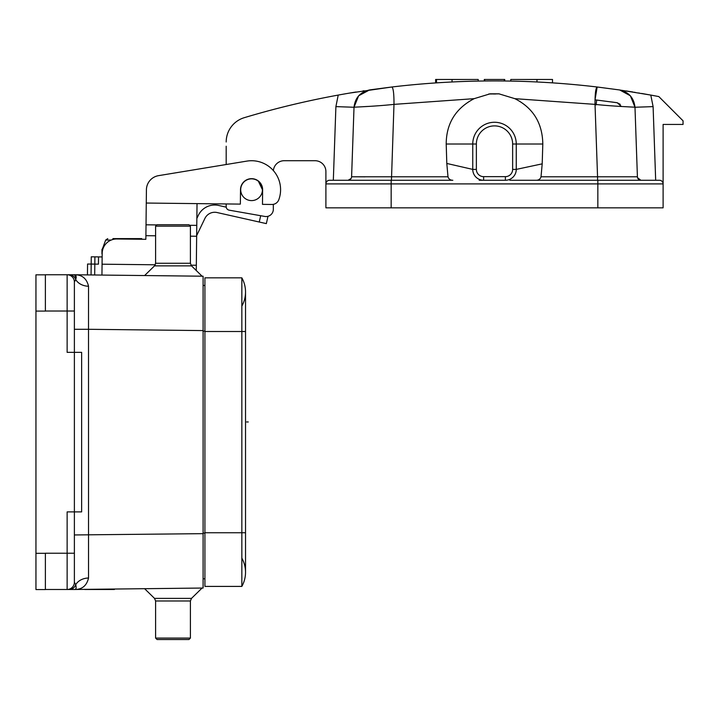 <?xml version="1.0" encoding="UTF-8"?>
<svg xmlns="http://www.w3.org/2000/svg" width="719" height="719" viewBox="0 0 719 719"><rect width="100%" height="100%" fill="white"/><g stroke="black" fill="none" stroke-linecap="round" stroke-linejoin="round"><path stroke-width="1.08" d="M204.915 532.743L241.845 532.743L241.845 586.407L204.915 586.407L204.915 277.84L241.845 277.84A29.003 29.003 0 0 1 241.845 306.123A29.003 29.003 0 0 0 241.845 277.84A29.003 29.003 0 0 1 245.53 291.986A29.003 29.003 0 0 0 241.845 277.84L241.845 331.504L245.53 331.504L245.53 291.986M241.845 586.407A29.003 29.003 0 0 0 245.53 572.261A29.003 29.003 0 0 1 241.845 586.407A29.003 29.003 0 0 0 241.845 558.124M245.53 331.504L245.53 572.261L245.53 532.743L241.845 532.743L241.845 331.504L204.915 331.504M191.506 265.868L154.513 265.868L144.609 275.548L202.075 276.195L191.506 265.868L190.409 263.271L155.601 263.271L155.601 226.17L190.409 226.17L190.409 263.271M144.609 275.548L168.291 275.817M76.241 277.876L74.425 274.757L203.1 276.213L203.1 588.034L74.425 589.49C82.02 589.58 86.72 585.751 88.527 578.004A14.506 11.486 0 0 0 75.729 584.655C76.511 588.106 76.07 589.715 74.425 589.49A7.253 7.253 0 0 1 74.345 589.49L69.15 589.49L74.345 589.49A7.253 7.253 0 0 0 74.425 589.49A7.253 7.208 -90 0 1 74.345 589.49M45.378 274.757L74.345 274.757A7.253 7.208 90 0 1 74.425 274.757C76.079 274.532 76.511 276.141 75.729 279.592L74.381 282.01L74.381 352.355L81.633 352.355L81.633 511.892L74.381 511.892L74.381 582.237L75.729 584.655A7.253 6.974 -90 0 1 69.15 589.49L67.137 589.49L69.15 589.49M74.381 564.469L74.381 582.237L74.381 564.469M66.355 589.49L45.378 589.49M74.425 274.757L74.416 274.757A7.253 7.253 0 0 0 74.345 274.757L74.345 274.757A7.253 7.253 0 0 1 74.425 274.757C82.02 274.667 86.72 278.496 88.527 286.243L88.509 329.293L74.381 329.293M45.378 311.021L67.137 311.021L67.137 352.355L74.381 352.355L74.381 511.892L67.137 511.892L67.137 553.226L74.381 553.226M204.915 578.786L203.1 578.786M204.915 285.461L203.1 285.461M203.1 330.587L88.509 329.293L88.527 578.004M88.527 286.243A14.506 11.486 0 0 1 75.729 279.592A7.253 6.974 90 0 0 69.15 274.757M74.381 311.021L67.137 311.021L67.137 274.757A7.253 7.253 0 0 1 74.381 282.01L74.381 299.778M70.947 589.49L67.137 589.49A7.253 7.253 0 0 0 74.381 582.237A7.253 7.253 0 0 1 67.137 589.49L72.592 589.49M190.409 638.077L155.601 638.077L157.057 639.524L188.962 639.524L190.409 638.077L190.409 600.976L191.506 598.379L202.075 588.052M190.409 226.17L188.962 224.723L157.057 224.723L155.601 226.17M146.415 189.798L146.272 203.046L146.415 189.798A14.506 14.506 0 0 1 158.557 175.652L246.86 161.11A29.003 29.003 0 0 1 278.81 199.711A7.253 7.253 0 0 1 271.917 204.466L262.471 204.358L262.633 189.852A11.055 11.055 0 0 0 251.695 178.672A11.055 11.055 0 0 0 240.514 189.609L240.353 204.106L197.024 203.621L196.269 270.524L202.075 276.195M45.378 274.829L35.95 274.829L45.378 274.829L45.378 311.093L35.95 311.093L35.95 274.829M35.95 553.297L45.378 553.297L45.378 589.562L35.95 589.562L35.95 311.093M87.565 264.035L87.439 274.91L87.565 264.035L87.439 274.91L87.565 264.035L98.44 264.152L98.521 256.899L102.143 256.944M155.601 235.787L145.903 235.679L145.858 239.301L116.855 238.978A14.506 14.506 0 0 0 102.188 253.313L102.062 264.197L155.268 264.79M101.945 275.071L102.062 264.197M91.061 274.946L91.268 256.818L94.899 256.863L94.692 274.991M196.664 235.598L204.906 218.441A10.875 10.875 0 0 1 216.716 212.456L259.262 222.027L260.682 215.718M226.233 207.171L218.055 205.328A18.128 18.128 0 0 0 198.363 215.305L196.862 218.441M145.903 235.679L146.272 203.046L240.353 204.106M196.781 225.371L189.528 225.29M156.85 224.921L146.02 224.804M226.188 146.218L226.188 164.516L158.557 175.652M197.024 203.621L196.907 214.496M122.931 238.618L122.194 238.618M135.217 238.618L141.526 238.618M105.684 240.047L102.466 248.765L105.684 240.047L107.76 238.618L105.684 240.047L111.22 240.047M112.901 238.618L141.742 238.618M102.745 249.493L101.945 249.493L102.466 248.765M266.345 223.618L267.935 216.545L266.345 223.618L259.262 222.027M267.414 216.428L267.935 216.545M94.899 256.863L98.521 256.899M226.188 203.953L226.188 206.596A3.622 3.622 0 0 0 229.181 210.164L264.817 216.446A7.253 7.253 0 0 0 273.328 209.301L273.328 204.34M226.188 141.994A25.381 25.381 0 0 1 244.271 117.682A870.215 870.215 0 0 1 353.847 92.374M273.373 170.592A10.875 10.875 0 0 1 284.203 160.714L315.021 160.714A10.875 10.875 0 0 1 325.905 171.598L325.905 183.902A3.622 3.622 0 0 1 329.527 180.271L452.835 180.271C450.283 180.235 448.674 179.067 447.991 176.775L446.805 163.456L472.751 169.396A10.875 10.875 0 0 0 483.626 180.271L505.385 180.271A10.875 10.875 0 0 0 516.26 169.396L516.26 144.016A21.759 21.759 0 0 0 494.501 122.266A21.759 21.759 0 0 0 472.751 144.016L472.751 169.396L476.373 169.396L476.373 144.016A18.128 18.128 0 0 1 494.501 125.888A18.128 18.128 0 0 1 512.638 144.016L512.638 169.396A7.253 7.253 0 0 1 505.385 176.649L483.626 176.649A7.253 7.253 0 0 1 476.373 169.396M262.444 189.726L258.391 181.251M262.318 191.398L262.39 190.85M505.385 176.649L505.385 180.271L479.187 180.271L483.626 180.271L483.626 176.649M446.805 163.456L446.202 144.016C446.301 123.497 455.612 108.38 474.154 98.665L490.124 93.812L498.878 93.812L490.124 93.812L498.878 93.812L514.858 98.665C533.139 107.94 542.45 123.057 542.809 144.016L542.198 163.851L516.26 169.396L512.638 169.396M663.107 207.836L663.107 183.902L663.107 207.836L325.905 207.836L325.905 183.902L391.163 183.902L391.163 207.836M493.342 93.982L495.661 93.982M596.096 104.911L596.698 100.049L617.208 102.736L621.387 106.457M595.008 99.851L596.698 100.049L595.008 99.851L597.165 86.999L619.472 89.947L597.165 86.999C595.692 87.979 594.981 93.767 595.026 104.372L514.858 98.665M620.254 104.363L617.208 102.736L611.312 101.918M619.472 89.947C628.739 92.05 633.915 97.82 634.985 107.257C633.924 97.802 628.757 92.032 619.472 89.947L650.785 95.079A870.215 870.215 -169.3 0 1 658.82 96.58L683.05 120.81L683.05 124.441L663.107 124.441L663.107 183.902A3.622 3.622 0 0 0 659.485 180.271L509.825 180.271L597.552 180.271L597.552 176.775L637.411 176.775L634.985 107.257L630.383 95.807M655.674 180.271L653.104 106.619L650.785 95.079L641.707 93.47M639.281 93.057L638.751 92.967M635.102 92.356L634.401 92.248M633.017 92.023L626.285 90.962M630.356 95.771L619.733 89.983M653.104 106.619L634.985 107.257L637.411 176.775L634.985 107.257C636.189 107.14 612.84 106.367 595.026 104.372L597.552 176.775L541.021 176.775C540.346 179.076 538.729 180.244 536.176 180.271M488.749 94L499.229 93.856M371.337 89.686L369.539 89.947L358.655 95.771M358.619 95.807L354.018 107.257L351.591 176.775L354.018 107.257C355.096 97.82 360.264 92.05 369.539 89.947C360.255 92.032 355.087 97.802 354.018 107.257L351.591 176.775L448 176.775M349.254 93.137L391.846 86.999L371.741 89.632M363.598 106.682L367.616 106.457M363.976 90.774L362.987 90.918M355.995 92.023L354.611 92.248M355.546 92.095A870.215 870.215 0 0 0 354.521 92.257L353.748 92.383M352.669 92.562L349.722 93.057M365.036 176.829L351.6 176.775L354.018 107.257C352.885 107.122 374.734 106.466 393.985 104.372L391.451 180.271M350.773 178.932L348.194 180.271M597.165 86.999C528.726 78.91 460.286 78.91 391.846 86.999C393.311 87.979 394.03 93.767 393.985 104.372L474.154 98.665M348.14 180.271L351.079 178.51M347.969 180.271A3.622 3.622 0 0 0 351.591 176.775M542.198 163.851L541.021 176.775M641.042 180.271A3.622 3.622 0 0 1 637.411 176.775M637.582 177.755L640.863 180.271M447.802 82.182L440.801 82.586M536.976 81.966C557.611 83.125 557.611 83.125 536.976 81.966C557.611 83.125 557.611 83.125 536.976 81.966L536.976 79.476L552.516 79.476L552.516 82.865M510.796 79.476L510.796 81.076C537.246 81.822 537.246 81.822 510.796 81.076L510.796 79.476L536.976 79.476M478.207 81.076A870.215 870.215 0 0 0 452.035 81.966C431.391 83.125 431.391 83.125 452.035 81.966C431.391 83.125 431.391 83.125 452.035 81.966L452.035 79.476L478.207 79.476L478.207 81.076M484.282 79.476L484.282 80.986L484.282 79.476L504.729 79.476L504.729 80.932M504.298 80.977L504.298 79.476M484.714 80.977L484.714 79.476M435.624 82.532L435.624 79.476L452.035 79.476M441.709 82.532L436.199 82.883L441.763 82.523M441.664 82.532A870.215 870.215 176.6 0 0 437.799 82.775L437.799 82.775M441.259 82.559L441.888 82.523M253.241 178.977A10.875 10.875 0 0 1 262.318 191.389A10.875 10.875 0 0 1 249.906 200.475A10.875 10.875 0 0 1 240.82 188.054A10.875 10.875 0 0 1 253.241 178.977M248.262 421.972L246.626 421.972M72.304 589.49L68.673 589.49M90.423 589.49L114.384 589.49L90.423 589.49M70.426 589.49L72.349 589.49M68.961 589.49L72.044 589.49M68.197 589.49L68.79 589.49M68.449 589.49L69.698 589.49L68.449 589.49M67.334 589.49L68.736 589.49M71.855 589.49L68.08 589.49M72.601 589.49L66.777 589.49M69.905 589.49L68.916 589.49L69.905 589.49M100.399 589.49L109.782 589.49L100.399 589.49M99.573 589.49L84.761 589.49L99.573 589.49M45.378 553.226L67.137 553.226L67.137 589.49L68.62 589.49M203.1 533.66L74.381 534.954M204.915 331.144L203.1 331.144M204.915 533.103L203.1 533.103M191.506 598.379L154.513 598.379L144.609 588.699M190.409 600.976L155.601 600.976L154.513 598.379M190.966 265.194L196.332 265.257M196.655 236.254L190.409 236.183M102.17 255.11L102.179 253.843M333.328 180.271L335.899 106.619L338.218 95.079M476.373 144.016L446.202 144.016M542.809 144.016L512.638 144.016M663.107 183.902L391.163 183.902L391.163 180.271M597.84 180.271L597.84 207.836M335.899 106.619L354.018 107.257M155.601 600.976L155.601 638.077M154.513 265.868L155.601 263.271M101.945 253.843L101.945 249.493M436.496 82.865L436.496 79.476"/></g></svg>
